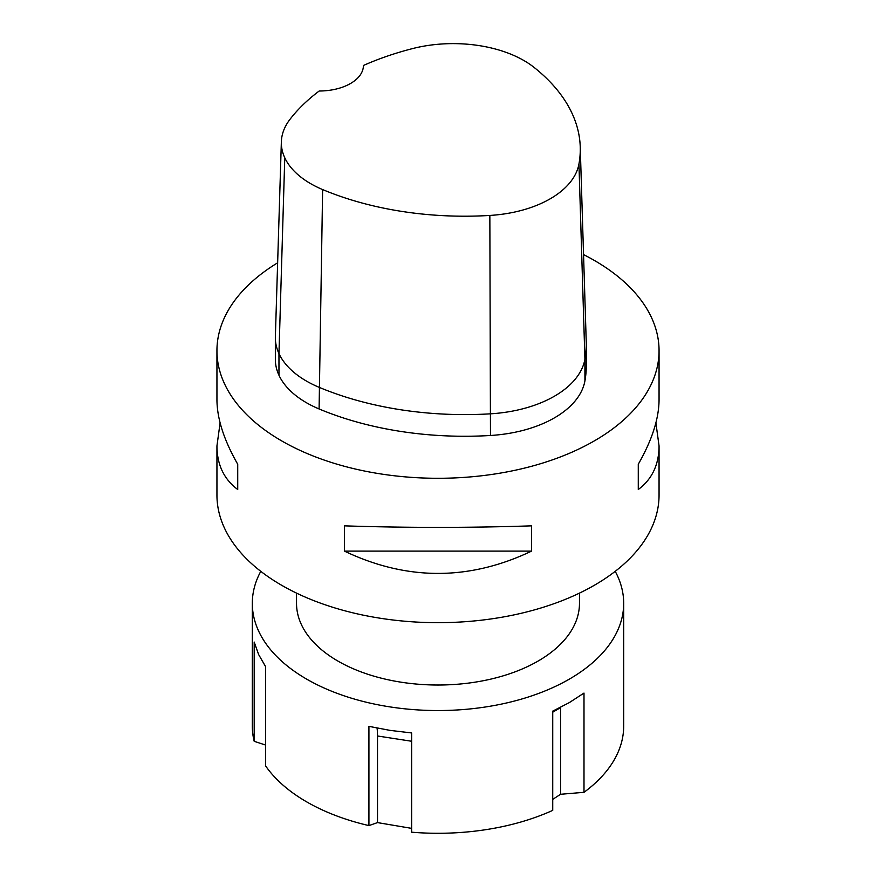 <?xml version="1.0" encoding="UTF-8"?>
<svg xmlns="http://www.w3.org/2000/svg" width="876" height="876" viewBox="0 0 876 876"><rect width="100%" height="100%" fill="white"/><g stroke="black" fill="none" stroke-linecap="round" stroke-linejoin="round"><path stroke-width="1.31" d="M411.632 828.367L377.512 822.597L368.927 825.597L368.927 726.346L389.94 730.365L411.632 732.949L411.632 832.2A185.69 107.201 180 0 0 552.734 810.377L552.734 711.126L569.301 702.618L583.996 693.069L583.996 792.32L560.563 794.28L552.734 799.372M560.563 707.348A34.46 19.896 -120 0 0 560.563 707.655L560.563 794.28M615.215 571.338A185.69 107.201 180 0 1 623.69 603.345A185.69 107.201 180 0 1 438 710.545A185.69 107.201 180 0 1 252.31 603.345A185.69 107.201 180 0 1 260.785 571.338M265.636 745.071L254.193 741.304A185.69 107.201 180 0 1 252.31 726.084L252.31 603.345M254.193 741.304L254.193 642.053L258.639 654.558L265.636 666.702L265.636 765.952A185.69 107.201 180 0 0 368.927 825.597M623.69 603.345L623.69 726.084A185.69 107.201 180 0 1 583.996 792.32M377.512 822.597L377.512 735.982A34.46 7.282 98.8 0 0 377.052 728.076M655.894 422.856L659.059 445.939L659.059 495.05A221.059 127.622 180 0 1 438 622.672A221.059 127.622 180 0 1 216.941 495.05L216.941 445.939L220.106 422.856M579.474 593.118L579.474 603.345A141.474 81.676 180 0 1 438 685.021A141.474 81.676 180 0 1 296.526 603.345L296.526 593.118M580.24 146.949A241.59 139.481 180 0 0 534.141 67.452A100.105 57.794 180 0 0 412.432 48.618A241.59 139.481 180 0 0 363.42 65.481A44.216 25.524 180 0 1 319.203 91.005A241.59 139.481 180 0 0 290.011 119.3A100.105 57.794 180 0 0 281.36 141.781L275.371 336.658A106.106 61.265 0 0 0 275.349 337.742A106.106 61.265 0 0 0 278.962 353.597A106.106 61.265 0 0 0 319.094 387.301A247.579 142.941 0 0 0 490.472 413.822A106.106 61.265 0 0 0 584.916 359.291A247.579 142.941 0 0 0 586.274 344.356A247.579 142.941 0 0 0 586.23 341.815L580.24 146.949A241.59 139.481 180 0 1 578.948 163.998A100.105 57.794 180 0 1 489.848 215.441A241.59 139.481 180 0 1 322.62 189.566A100.105 57.794 180 0 1 284.766 157.768A100.105 57.794 180 0 1 281.36 141.781M586.274 344.356L586.274 366.015A247.579 142.941 180 0 1 584.916 380.95A106.106 61.265 180 0 1 490.472 435.481A247.579 142.941 180 0 1 319.094 408.961A106.106 61.265 180 0 1 278.962 375.256A106.106 61.265 180 0 1 275.349 359.401L275.349 337.742M583.547 254.598A221.059 127.622 180 0 1 594.311 260.413A221.059 127.622 180 0 1 659.059 350.652A221.059 127.622 180 0 1 438 478.285A221.059 127.622 180 0 1 216.941 350.652L216.941 399.763C217.062 418.706 223.982 440.201 237.724 464.236L237.724 489.509C223.982 479.281 217.062 464.762 216.941 445.939M237.724 489.509L237.724 464.236M344.432 525.852C406.814 527.889 469.186 527.889 531.568 525.852L531.568 551.114C469.186 580.843 406.814 580.843 344.432 551.114L344.432 525.852M531.568 551.114L344.432 551.114M659.059 445.939C658.938 464.762 652.018 479.281 638.275 489.509L638.275 464.236C652.018 440.201 658.938 418.706 659.059 399.763L659.059 350.652M638.275 464.236L638.275 489.509M216.941 350.652A221.059 127.622 180 0 1 277.637 262.811M560.563 707.655L552.734 712.177M411.632 741.26L377.512 735.982M284.766 157.768L278.962 353.597L278.962 375.256M322.62 189.566L319.094 408.961M489.848 215.441L490.472 435.481M578.948 163.998L584.916 359.291L584.916 380.95"/></g></svg>

